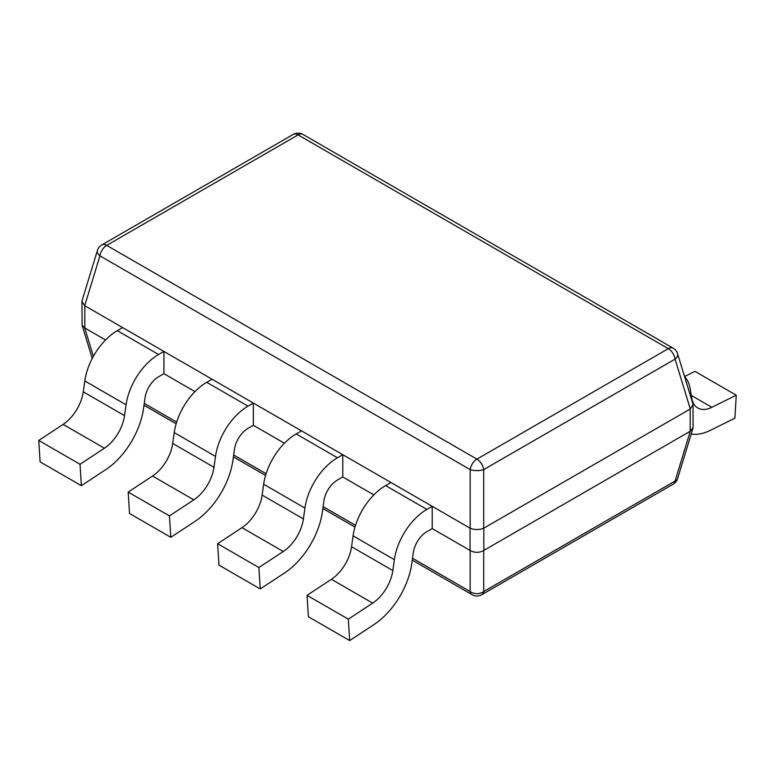 <?xml version="1.0" encoding="UTF-8"?>
<svg xmlns="http://www.w3.org/2000/svg" width="775" height="775" viewBox="0 0 775 775"><rect width="100%" height="100%" fill="white"/><g stroke="black" fill="none" stroke-linecap="round" stroke-linejoin="round"><path stroke-width="1.16" d="M690.292 408.958L675.073 359.125L483.707 469.611A9.726 5.619 -120 0 0 476.935 459.139L668.302 348.653L298.065 134.898L106.698 245.384A9.726 5.619 -120 0 0 101.835 244.91A9.726 9.726 0 0 0 97.398 250.49A9.726 5.454 17 0 0 99.927 255.866A9.726 5.619 -60 0 1 106.698 245.384L476.935 459.139A9.726 5.619 120 0 0 470.154 469.611A9.726 3.526 0 0 0 483.707 469.611L483.707 528.23L690.186 409.026L693.044 404.773L692.898 403.843L677.602 353.758A9.726 9.726 0 0 0 673.165 348.169A9.726 5.619 120 0 0 668.302 348.653A9.726 5.619 60 0 1 675.073 359.125A9.726 5.454 -17 0 0 677.602 353.758M470.154 528.23L470.154 469.611L99.927 255.866L84.707 305.699L470.154 528.23C474.678 529.964 479.192 529.964 483.707 528.23M84.707 305.699L81.956 301.504L82.102 300.574L97.398 250.49M105.545 339.973L84.707 327.951L82.102 325.248L81.956 301.504M693.044 404.773L693.044 427.577L690.292 431.21L483.707 550.482C479.192 552.953 474.678 552.953 470.154 550.482L432.218 528.579L432.218 506.337L426.88 509.408A46.694 26.96 120 0 0 394.368 559.695L392.838 570.555A31.136 17.97 120 0 1 372.698 603.124L348.324 619.167L349.661 640.576L374.044 624.534A58.377 33.703 -60 0 0 411.806 563.464L413.337 552.604A19.462 11.237 -60 0 1 426.88 531.65L432.218 528.579M373.841 494.876L342.782 476.945L342.782 454.702L337.454 457.783A46.694 26.96 120 0 0 304.933 508.061L303.412 518.921A31.136 17.97 120 0 1 283.262 551.49L258.889 567.533L260.235 588.942L284.609 572.909A58.377 33.703 -60 0 0 322.381 511.829L323.902 500.97A19.462 11.237 -60 0 1 337.454 480.025L342.782 476.945M284.415 443.242L253.357 425.31L253.357 403.068L248.019 406.148A46.694 26.96 120 0 0 215.498 456.427L213.977 467.286A31.136 17.97 120 0 1 193.837 499.856L169.454 515.898L170.8 537.317L195.174 521.275A58.377 33.703 -60 0 0 232.946 460.195L234.467 449.335A19.462 11.237 -60 0 1 248.019 428.391L253.357 425.31M194.98 391.608L163.922 373.676L163.922 351.433L158.584 354.514A46.694 26.96 120 0 0 126.073 404.792L124.543 415.652A31.136 17.97 120 0 1 104.402 448.231L80.028 464.273L81.365 485.683L105.749 469.64A58.377 33.703 -60 0 0 143.52 408.561L145.041 397.711A19.462 11.237 -60 0 1 158.584 376.757L163.922 373.676M470.154 550.482L470.154 591.528A9.726 5.619 120 0 0 472.062 594.667A9.726 9.726 0 0 0 481.798 594.667A9.726 5.619 -120 0 0 483.707 591.528A9.726 7.372 180 0 1 470.154 591.528L412.542 558.262M298.065 134.898A9.726 5.619 -60 0 1 302.938 134.424A9.726 9.726 0 0 0 293.202 134.424A9.726 5.619 60 0 1 298.065 134.898M673.165 484.181A9.726 9.726 0 0 0 677.602 478.592A9.726 5.454 -163 0 1 675.073 481.043A9.726 5.619 60 0 1 673.165 484.181L481.798 594.667M349.661 640.576L308.392 616.745L307.045 595.336L331.419 579.293A31.136 17.97 120 0 0 351.559 546.724L353.09 535.864A46.694 26.96 -60 0 1 385.611 485.586L390.939 482.505L432.218 506.337M307.045 595.336L348.324 619.167M260.235 588.942L218.957 565.12L217.61 543.701L241.994 527.659A31.136 17.97 120 0 0 262.134 495.089L263.655 484.23A46.694 26.96 -60 0 1 296.176 433.952L301.504 430.871L342.782 454.702M217.61 543.701L258.889 567.533M170.8 537.317L129.522 513.486L128.185 492.067L152.559 476.034A31.136 17.97 120 0 0 172.699 443.455L174.23 432.595A46.694 26.96 -60 0 1 206.741 382.317L212.079 379.237L253.357 403.068M128.185 492.067L169.454 515.898M81.365 485.683L40.097 461.852L38.75 440.442L63.124 424.4A31.136 17.97 120 0 0 83.274 391.821L84.795 380.971A46.694 26.96 -60 0 1 117.316 330.683L122.644 327.602L163.922 351.433M38.75 440.442L80.028 464.273M691.203 434.058A58.377 33.703 120 0 0 710.53 430.27L734.903 418.161L736.25 395.202L711.876 407.301A31.136 17.97 -60 0 1 697.839 408.018A31.136 17.97 -60 0 1 691.726 397.992L690.205 388.895A46.694 26.96 120 0 0 684.596 376.66M736.25 395.202L694.972 371.37L684.567 376.534M84.814 327.999L84.814 305.757M355.531 525.343L323.107 506.627M266.096 473.719L233.672 455.002M176.661 422.084L144.247 403.368M93.378 356.355L84.707 327.951M690.292 431.21L675.073 481.043L483.707 591.528L483.707 550.482M483.813 550.424L483.813 528.182M470.047 550.424L470.047 528.182M690.186 431.268L690.186 409.026M394.368 559.695L353.09 535.864M426.88 509.408L385.611 485.586M331.419 579.293L372.698 603.124M351.559 546.724L392.838 570.555M304.933 508.061L263.655 484.23M337.454 457.783L296.176 433.952M241.994 527.659L283.262 551.49M262.134 495.089L303.412 518.921M215.498 456.427L174.23 432.595M248.019 406.148L206.741 382.317M152.559 476.034L193.837 499.856M172.699 443.455L213.977 467.286M126.073 404.792L84.795 380.971M158.584 354.514L117.316 330.683M63.124 424.4L104.402 448.231M83.274 391.821L124.543 415.652M711.876 407.301L691.3 395.424M293.202 134.424L101.835 244.91M472.062 594.667L412.271 560.141M354.998 527.077L322.846 508.507M265.563 475.443L233.411 456.882M176.138 423.809L143.985 405.248M673.165 348.169L302.938 134.424M92.244 358.467L82.102 325.248M677.602 478.592L692.898 428.507"/></g></svg>

